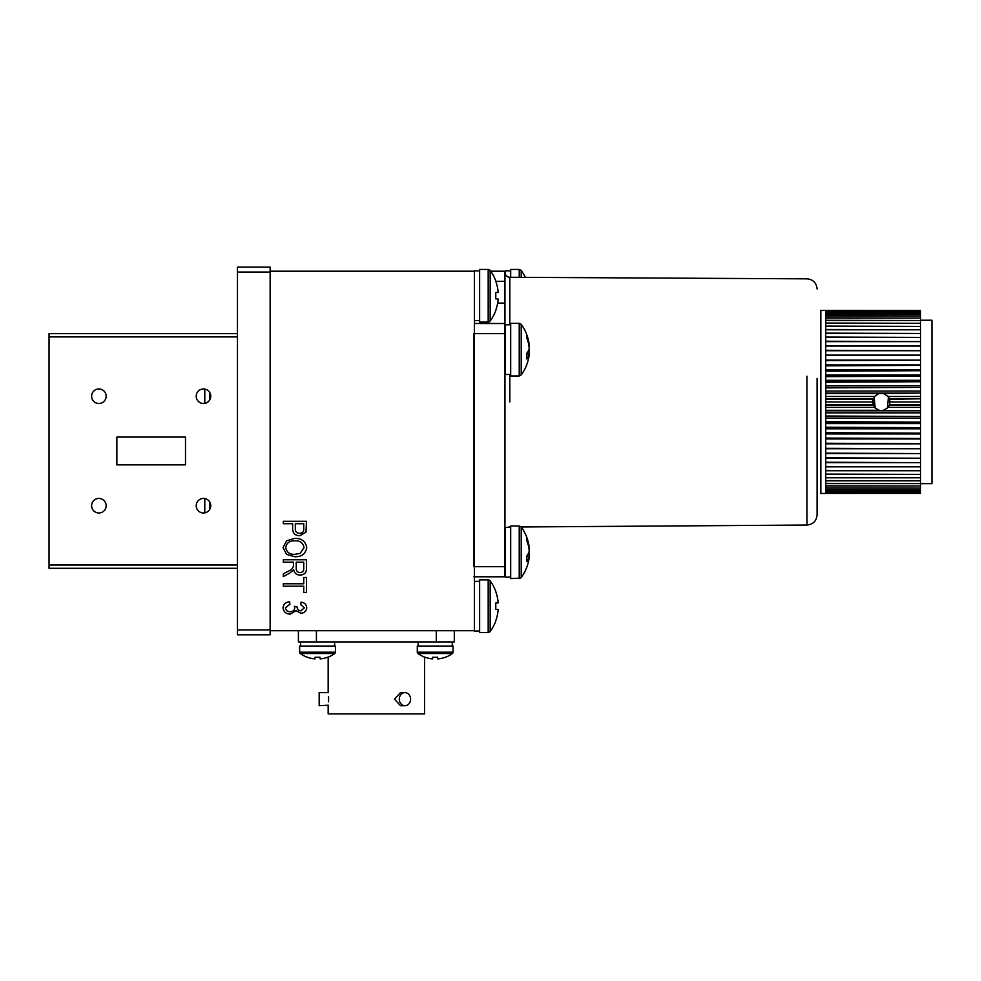 <?xml version="1.0" encoding="UTF-8"?>
<svg xmlns="http://www.w3.org/2000/svg" width="981" height="981" viewBox="0 0 981 981"><rect width="100%" height="100%" fill="white"/><g stroke="black" fill="none" stroke-linecap="round" stroke-linejoin="round"><path stroke-width="1.47" d="M210.743 396.226A7.272 7.272 0 0 0 203.472 388.954A7.272 7.272 0 0 0 196.2 396.226A7.272 7.272 0 0 0 203.472 403.498A7.272 7.272 0 0 0 210.743 396.226M210.743 505.705A7.272 7.272 0 0 0 203.472 498.434A7.272 7.272 0 0 0 196.2 505.705A7.272 7.272 0 0 0 203.472 512.977A7.272 7.272 0 0 0 210.743 505.705M106.156 505.705A7.272 7.272 0 0 0 98.885 498.434A7.272 7.272 0 0 0 91.613 505.705A7.272 7.272 0 0 0 98.885 512.977A7.272 7.272 0 0 0 106.156 505.705M106.156 396.226A7.272 7.272 0 0 0 98.885 388.954A7.272 7.272 0 0 0 91.613 396.226A7.272 7.272 0 0 0 98.885 403.498A7.272 7.272 0 0 0 106.156 396.226M237.463 568.293L49.05 568.293L49.05 565.019L237.463 565.019M237.463 336.9L49.05 336.9L49.05 333.638L237.463 333.638M185.495 437.072L116.862 437.072L116.862 464.859L185.495 464.859L185.495 437.072M49.05 336.9L49.05 565.019M204.784 512.855L204.784 498.556M209.676 501.916L209.676 509.495M237.463 629.9L270.143 629.9L270.143 634.793L237.463 634.793L237.463 267.126L270.143 267.126L270.143 272.031L237.463 272.031M270.143 629.9L270.143 272.031M209.676 392.437L209.676 400.003M204.784 403.375L204.784 389.065M303.742 586.197L283.313 586.197L283.313 583.793L303.742 583.793L303.742 577.478L306.452 577.478L306.452 592.499L303.742 592.499L303.742 586.197M283.019 547.582L286.648 540.764L294.582 538.422C301.461 538.14 305.52 541.205 306.746 547.606C305.545 553.873 301.584 556.926 294.864 556.754L286.55 554.388L283.019 547.582M270.143 271.21L474.399 271.21L474.399 630.709L270.143 630.709M292.632 523.707L283.313 523.707L283.313 521.303L306.452 521.303L305.998 532.131L299.745 535.724C295.073 535.601 292.694 533.223 292.632 528.587L292.632 523.707M293.527 562.162L283.313 562.162L283.313 559.759L306.452 559.759L306.452 568.244C306.55 572.585 304.417 574.866 300.076 575.074C296.495 574.989 294.361 573.186 293.687 569.667L289.64 573.198L283.313 576.583L283.313 573.848L288.267 571.175C291.369 570.157 293.123 568.183 293.527 565.228L293.527 562.162M290.29 614.131C286.047 614.008 283.619 611.899 283.019 607.803C283.546 604.088 285.753 602.089 289.628 601.807L289.922 604.21L285.422 607.84C285.912 610.427 287.519 611.727 290.253 611.727C292.853 611.703 294.349 610.464 294.729 607.975L294.41 606.319L297.108 606.981C297.231 609.373 298.482 610.66 300.86 610.82L304.343 607.84L300.738 604.517L301.044 602.113C304.478 602.555 306.379 604.443 306.746 607.779C306.305 611.249 304.294 613.064 300.726 613.223L296.004 610.623L290.29 614.131M303.742 523.707L295.33 523.707L295.33 528.734C295.293 531.677 296.716 533.21 299.622 533.321C302.553 533.186 303.938 531.641 303.742 528.685L303.742 523.707M304.049 547.619C303.043 542.714 299.879 540.457 294.545 540.825C289.567 540.678 286.624 542.922 285.716 547.57C286.685 552.352 289.763 554.608 294.925 554.351L300.161 553.345L304.049 547.619M303.742 562.162L296.237 562.162L296.237 567.791C296.041 570.684 297.317 572.315 300.063 572.671C302.565 572.438 303.791 571.016 303.742 568.416L303.742 562.162M410.61 699.171A6.536 5.665 -90 0 1 404.957 705.707A6.536 5.665 -90 0 1 399.292 699.171A6.536 5.665 -90 0 1 404.957 692.623A6.536 5.665 -90 0 1 410.61 699.171M404.957 705.707L400.456 705.707L394.583 699.171L400.456 692.623L404.957 692.623M328.157 657.135L328.157 692.623L319.168 692.623L319.168 705.707L328.218 705.204M328.525 701.856L328.598 699.171C328.12 707.595 328.12 707.595 328.598 699.171L328.537 696.633M328.598 699.171C328.12 690.734 328.12 690.734 328.598 699.171M424.565 657.135L424.565 713.874L328.157 713.874L328.157 705.707M454.301 641.966L454.301 630.709L454.301 641.966L298.408 641.966L298.408 630.709M418.164 646.062L418.164 641.966M300.505 646.062L300.505 641.966M437.771 658.901A29.283 29.136 180 0 0 445.325 657.209L445.399 657.295A29.283 29.283 0 0 0 452.4 653.53A1.631 1.631 0 0 0 453.075 652.206L417.293 652.206L417.293 646.062L453.075 646.062L453.075 652.206A1.631 1.631 0 0 1 452.4 653.53L417.967 653.53A29.283 29.283 0 0 0 424.981 657.295L425.043 657.209A29.283 29.136 180 0 0 432.596 658.901L432.768 657.209A27.787 21.656 0 0 0 435.184 657.295A27.787 21.656 0 0 0 437.612 657.209L437.771 658.901L437.612 657.209M417.293 652.206A1.631 1.631 0 0 0 417.967 653.53M335.428 652.206L299.634 652.206L299.634 646.062L335.428 646.062L335.428 652.206A1.631 1.631 0 0 1 334.754 653.53L300.309 653.53A29.283 29.283 0 0 0 307.323 657.295L307.384 657.209A29.283 29.136 180 0 0 314.938 658.901L315.109 657.209A27.787 21.656 0 0 0 317.537 657.295A27.787 21.656 0 0 0 319.953 657.209L320.125 658.901L319.953 657.209M299.634 652.206A1.631 1.631 0 0 0 300.309 653.53M334.754 653.53A29.283 29.283 0 0 1 327.74 657.295L327.679 657.209A29.283 29.136 180 0 1 320.125 658.901M479.635 320.566L474.399 320.566L474.399 270.891L479.635 270.891M479.635 631.041L474.399 631.041L474.399 581.365L479.635 581.365M488.182 579.894L488.182 632.512L479.635 632.512L479.635 579.894L488.182 579.894A2.453 2.453 0 0 1 490.157 580.899L490.157 631.506A42.882 42.882 0 0 0 495.797 620.998L495.699 620.924A42.882 42.71 90 0 0 498.164 609.532L495.699 609.311A40.638 31.674 -90 0 0 495.797 606.197A40.638 31.674 -90 0 0 495.699 603.094L498.164 602.874L495.699 603.094M488.182 632.512A2.453 2.453 0 0 0 490.157 631.506A2.453 2.453 0 0 1 488.182 632.512M490.157 580.899A42.882 42.882 0 0 1 495.797 591.408L495.699 591.482A42.882 42.71 90 0 1 498.164 602.874M488.182 269.419L488.182 322.038L479.635 322.038L479.635 269.419L488.182 269.419A2.453 2.453 0 0 1 490.157 270.425L490.157 321.032A42.882 42.882 0 0 0 495.797 310.523L495.699 310.45A42.882 42.71 90 0 0 498.164 299.046L495.699 298.837A40.638 31.674 -90 0 0 495.797 295.722A40.638 31.674 -90 0 0 495.699 292.62L498.164 292.399L495.699 292.62M488.182 322.038A2.453 2.453 0 0 0 490.157 321.032M490.157 270.425A42.882 42.882 0 0 1 495.797 280.934L495.699 281.007A42.882 42.71 90 0 1 498.164 292.399M525.35 277.365A42.882 42.882 0 0 0 521.205 270.425L521.205 277.341M519.231 277.329L519.231 269.419L510.684 269.419L510.684 277.292M505.448 274.521L505.448 270.891L510.684 270.891M817.075 378.335L817.075 514.878C816.474 521.034 813.114 524.418 806.995 525.043L806.995 376.214M504.957 349.653C504.957 369.408 504.957 369.408 504.957 349.653M509.838 277.464L509.838 324.809M509.838 374.484L509.838 401.94M490.733 271.21L504.957 271.21L504.957 576.791L473.909 576.791M504.957 333.638L473.909 333.638L473.909 566.662L504.957 566.662M474.399 323.509L504.957 323.509M526.772 556.448L529.213 556.742A42.882 38.259 11.2 0 1 528.833 559.685A42.882 38.259 11.2 0 0 529.213 556.742A42.882 18.995 5.6 0 1 526.748 561.61A40.638 28.375 -118.9 0 0 526.748 556.043A42.882 18.995 174.4 0 0 529.213 550.77A42.882 38.259 11.2 0 0 526.748 540.47A40.638 14.077 -41.9 0 0 526.834 539.023A40.638 14.077 -41.9 0 0 526.748 537.711A42.882 38.259 168.8 0 1 528.833 544.872A42.882 42.882 0 0 0 521.205 526.969L521.205 577.576A42.882 42.882 0 0 0 528.833 559.685M510.684 374.484L505.448 374.484L505.448 324.809L510.684 324.809M521.205 360.898L521.205 374.95A42.882 42.882 0 0 0 528.833 357.059A42.882 38.259 11.2 0 0 529.213 354.104A42.882 18.995 5.6 0 1 526.748 358.985A40.638 28.375 -118.9 0 0 526.748 353.405A42.882 18.995 174.4 0 0 529.213 348.145A42.882 38.259 11.2 0 0 526.748 337.844A40.638 14.077 -41.9 0 0 526.834 336.397A40.638 14.077 -41.9 0 0 526.748 335.085A42.882 38.259 168.8 0 1 528.833 342.246A42.882 42.882 0 0 0 521.205 324.343L521.205 360.898M519.231 375.956L519.231 323.338L510.684 323.338L510.684 375.956L519.231 375.956L521.205 374.95M528.845 345.238L529.213 345.189A42.882 38.259 168.8 0 0 528.833 342.246M528.845 354.067A42.882 38.259 168.8 0 0 529.213 351.149A42.882 18.995 5.6 0 0 528.833 349.653M529.213 351.149L528.207 351.112M526.772 353.822L529.213 354.104M519.231 578.582L519.231 525.963L510.684 525.963L510.684 578.582L520.641 578.14M528.845 547.864L529.213 547.815A42.882 38.259 168.8 0 0 528.833 544.872A42.882 42.882 0 0 0 521.205 526.969L806.995 525.043M528.845 556.693A42.882 38.259 168.8 0 0 529.213 553.775A42.882 18.995 5.6 0 0 528.833 552.278M529.213 553.775L528.207 553.738M510.684 577.11L505.448 577.11L505.448 527.435L510.684 527.435M882.9 393.393L879.148 393.504M874.157 396.949L875.187 408.145M825.732 493.063L920.509 493.406L825.732 493.394L920.509 493.063L825.732 493.014L825.732 492.364L920.509 492.364L825.732 492.278L825.732 491.297L920.509 491.297L825.732 491.187L825.732 489.887L920.509 489.887L825.732 489.74L825.732 488.121L920.509 488.121L825.732 487.949L825.732 486.024L920.509 486.024L825.732 485.828L825.732 483.596L920.509 483.596L825.732 483.363L825.732 480.837L920.509 480.837L825.732 480.58L825.732 477.772L920.509 477.772L825.732 477.477L825.732 474.399L920.509 474.399L825.732 474.093L825.732 470.745L920.509 470.745L825.732 470.414L825.732 466.821L920.509 466.821L825.732 466.466L825.732 462.652L920.509 462.652L825.732 462.259L825.732 458.225L920.509 458.225L825.732 457.82L825.732 453.59L920.509 453.59L825.732 453.161L825.732 448.746L920.509 448.746L825.732 448.305L825.732 443.706L920.509 443.706L825.732 443.253L825.732 438.519L920.509 438.519L825.732 438.053L825.732 433.173L920.509 433.173L825.732 432.695L825.732 427.716L920.509 427.716L825.732 427.226L825.732 422.149L920.509 422.149L825.732 421.658L825.732 416.508L920.509 416.508L825.732 416.005L825.732 410.806L920.509 410.806L881.294 410.647L877.909 409.96L881.294 410.647L884.678 409.96M889.595 399.316L920.509 398.813L889.411 398.813L890 401.94L920.509 401.94L920.509 404.564L889.595 404.564L889.264 398.47M881.294 410.647L878.878 410.303L874.512 407.397L872.587 401.94L874.512 396.483L878.878 393.577L920.509 393.074L825.732 393.074L825.732 387.875L920.509 387.372L825.732 387.372L825.732 382.222L920.509 381.732L825.732 381.732L825.732 376.655L920.509 376.164L825.732 376.164L825.732 371.186L920.509 370.708L825.732 370.708L825.732 365.827L920.509 365.361L825.732 365.361L825.732 360.628L920.509 360.174L825.732 360.174L825.732 355.576L920.509 355.134L825.732 355.134L825.732 350.72L825.732 355.134M872.992 399.316L825.732 399.316L825.732 404.564L872.992 404.564L873.311 398.47M877.934 393.908L881.294 393.234M920.509 320.235L931.95 320.235L931.95 483.645L920.509 483.645M825.732 310.437L920.509 310.486L820.827 310.437L820.827 493.455L825.732 493.455M825.732 492.364L825.732 493.014M825.732 491.297L825.732 492.278M825.732 489.887L825.732 491.187M825.732 488.121L825.732 489.74M825.732 486.024L825.732 487.949M825.732 483.596L825.732 485.828M825.732 480.837L825.732 483.363M825.732 477.772L825.732 480.58M825.732 474.399L825.732 477.477M825.732 470.745L825.732 474.093M825.732 466.821L825.732 470.414M825.732 462.652L825.732 466.466M825.732 458.225L825.732 462.259M825.732 453.59L825.732 457.82M825.732 448.746L825.732 453.161M878.878 410.303L825.732 410.303L825.732 405.067L873.176 405.067M873.176 398.813L825.732 398.813L825.732 393.577L878.878 393.577M825.732 350.72L920.509 350.72L825.732 350.291L825.732 346.06L825.732 350.291M825.732 346.06L920.509 346.06L825.732 345.655L825.732 341.621L825.732 345.655M825.732 341.621L920.509 341.621L825.732 341.229L825.732 337.415L825.732 341.229M825.732 337.415L920.509 337.415L825.732 337.059L825.732 333.466L825.732 337.059M825.732 333.466L920.509 333.466L825.732 333.135L825.732 329.788L825.732 333.135M825.732 329.788L920.509 329.788L825.732 329.481L825.732 326.403L825.732 329.481M825.732 326.403L920.509 326.403L825.732 326.109L825.732 323.301L825.732 326.109M825.732 323.301L920.509 323.301L825.732 323.043L825.732 320.517L825.732 323.043M825.732 320.517L920.509 320.517L825.732 320.284L825.732 318.065L825.732 320.284M825.732 318.065L920.509 318.065L825.732 317.856L825.732 315.931L825.732 317.856M825.732 315.931L920.509 315.931L825.732 315.759L825.732 314.141L825.732 315.759M825.732 314.141L920.509 314.141L825.732 313.994L825.732 312.694L825.732 313.994M825.732 312.694L920.509 312.694L825.732 312.583L825.732 311.602L825.732 312.583M825.732 311.602L920.509 311.602L825.732 311.517L825.732 310.867L825.732 311.517M825.732 310.867L920.509 310.867L825.732 310.818M920.509 401.94L920.509 399.316M825.732 407.397L874.512 407.397M890 401.94L889.411 405.067L920.509 405.067L920.509 407.397L888.075 407.397L883.709 410.303M889.411 405.067L888.075 407.397M825.732 401.94L872.587 401.94M883.709 393.577L888.075 396.483L920.509 396.483L920.509 393.577M825.732 396.483L874.512 396.483M920.509 311.517L920.509 310.867M920.509 312.583L920.509 311.602M920.509 313.994L920.509 312.694M920.509 315.759L920.509 314.141M920.509 317.856L920.509 315.931M920.509 320.284L920.509 318.065M920.509 323.043L920.509 320.517M920.509 326.109L920.509 323.301M920.509 329.481L920.509 326.403M920.509 333.135L920.509 329.788M920.509 337.059L920.509 333.466M920.509 341.229L920.509 337.415M920.509 345.655L920.509 341.621M920.509 350.291L920.509 346.06M920.509 355.134L920.509 350.72M920.509 360.174L920.509 355.576M920.509 365.361L920.509 360.628M920.509 370.708L920.509 365.827M920.509 376.164L920.509 371.186M920.509 381.732L920.509 376.655M920.509 387.372L920.509 382.222M920.509 393.074L920.509 387.875M920.509 398.813L920.509 396.483M920.509 410.303L920.509 407.397M920.509 416.005L920.509 410.806M920.509 421.658L920.509 416.508M920.509 427.226L920.509 422.149M920.509 432.695L920.509 427.716M920.509 438.053L920.509 433.173M920.509 443.253L920.509 438.519M920.509 448.305L920.509 443.706M920.509 453.161L920.509 448.746M920.509 457.82L920.509 453.59M920.509 462.259L920.509 458.225M920.509 466.466L920.509 462.652M920.509 470.414L920.509 466.821M920.509 474.093L920.509 470.745M920.509 477.477L920.509 474.399M920.509 480.58L920.509 477.772M920.509 483.363L920.509 480.837M920.509 485.828L920.509 483.596M920.509 487.949L920.509 486.024M920.509 489.74L920.509 488.121M920.509 491.187L920.509 489.887M920.509 492.278L920.509 491.297M920.509 493.014L920.509 492.364M825.732 443.817L920.509 443.817M825.732 438.961L920.509 438.961M825.732 433.945L920.509 433.945M825.732 428.807L920.509 428.807M825.732 423.559L920.509 423.559M825.732 418.225L920.509 418.225M825.732 412.842L920.509 412.842M888.075 396.483L889.411 398.813M825.732 391.039L920.509 391.039M825.732 385.656L920.509 385.656M825.732 380.321L920.509 380.321M825.732 375.073L920.509 375.073M825.732 369.935L920.509 369.935M825.732 364.932L920.509 364.932M825.732 360.064L920.509 360.064M888.43 396.949L887.4 408.145M436.287 641.966L436.287 630.709M316.422 630.709L316.422 641.966M504.957 281.339L495.822 281.339M497.661 303.08L504.957 303.08M452.266 641.966L452.266 646.062M334.607 641.966L334.607 646.062M519.231 269.419L521.205 270.425M504.957 272.387C505.252 275.342 506.87 276.985 509.838 277.28L806.995 278.837C813.114 279.462 816.474 282.847 817.075 288.966M510.684 526.589L507.116 527.435M504.957 531.494L505.448 529.372M519.231 323.338L521.205 324.343M519.231 525.963L521.205 526.969"/></g></svg>
